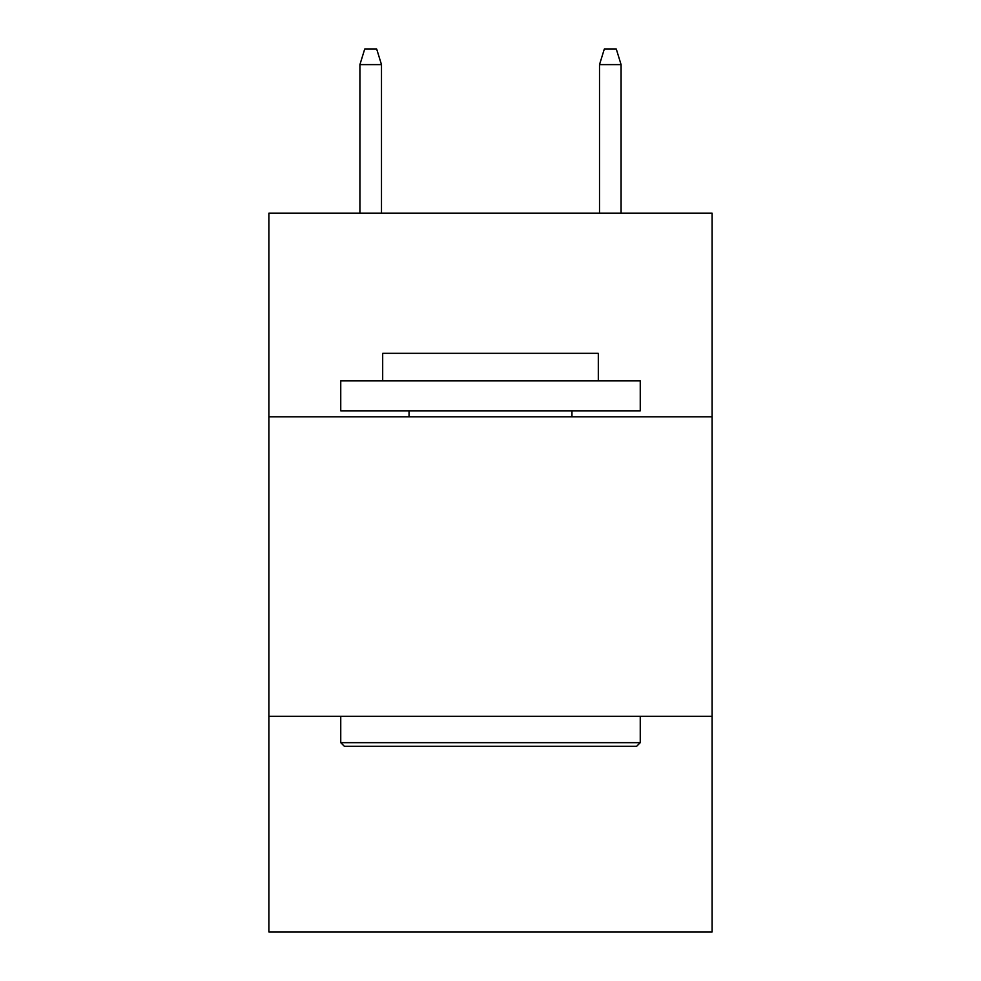 <?xml version="1.0" encoding="UTF-8"?>
<svg xmlns="http://www.w3.org/2000/svg" width="981" height="981" viewBox="0 0 981 981"><rect width="100%" height="100%" fill="white"/><g stroke="black" fill="none" stroke-linecap="round" stroke-linejoin="round"><path stroke-width="1.47" d="M712.12 416.827L712.12 213.171L268.88 213.171L268.88 416.827L712.12 416.827L712.12 931.95L268.88 931.95L268.88 416.827M712.12 716.314L268.88 716.314M344.343 746.271L340.75 742.666L640.25 742.666L636.657 746.271L344.343 746.271M640.25 380.886L640.25 410.831L340.75 410.831L340.75 380.886L640.25 380.886M382.688 380.886L382.688 353.332L598.312 353.332L598.312 380.886M640.25 716.314L640.25 742.666M340.75 716.314L340.75 742.666M571.96 410.831L571.96 416.827M409.04 410.831L409.04 416.827M381.486 213.171L381.486 64.623L359.917 64.623L359.917 213.171M359.917 64.623L364.711 49.05L376.692 49.05L381.486 64.623M599.514 64.623L604.308 49.05L616.289 49.05L621.083 64.623L599.514 64.623L599.514 213.171M621.083 64.623L621.083 213.171"/></g></svg>
